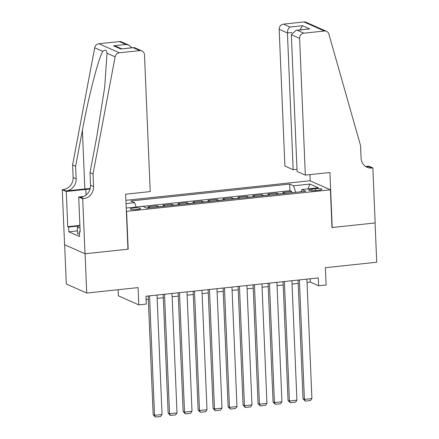 <?xml version="1.0" encoding="UTF-8"?>
<svg xmlns="http://www.w3.org/2000/svg" width="439" height="439" viewBox="0 0 439 439"><rect width="100%" height="100%" fill="white"/><g stroke="black" fill="none" stroke-linecap="round" stroke-linejoin="round"><path stroke-width="0.66" d="M137.198 209.579A5.114 0.911 -2.4 0 0 140.54 208.585A5.114 0.911 -2.4 0 0 133.665 208.015A5.114 0.911 -2.4 0 0 130.323 209.013A5.114 0.911 -2.4 0 0 137.198 209.579M118.096 289.724L118.354 295.831L138.784 304.891L146.28 304.095L145.951 296.237L318.302 277.92L318.632 285.778L326.122 284.982L325.398 267.691L376.728 262.237L375.082 222.946L331.994 227.528L330.413 189.807L126.361 211.362M64.654 244.748L66.3 284L86.73 293.054L85.084 253.764L128.172 249.187L126.591 211.466M330.413 189.807L309.983 180.753L125.894 200.31M284.966 193.451A6.393 2.129 -96.1 0 0 284.807 193.363L282.787 192.469L291.781 191.514L291.831 192.721M278.974 194.087A6.393 2.129 -96.1 0 0 278.809 194L276.795 193.105L276.844 194.318M276.795 193.105L267.801 194.065L269.82 194.954A6.393 2.129 -96.1 0 1 269.98 195.048M254.993 196.639A6.393 2.129 -96.1 0 0 254.829 196.551L252.815 195.657L261.809 194.702L261.858 195.909M240.007 198.23A6.393 2.129 -96.1 0 0 239.842 198.143L237.828 197.248L246.822 196.293L246.872 197.501M225.02 199.822A6.393 2.129 -96.1 0 0 224.856 199.734L222.842 198.84L231.836 197.885L231.885 199.092M210.034 201.413A6.393 2.129 -96.1 0 0 209.869 201.325L207.856 200.431L216.844 199.476L216.899 200.689M195.048 203.01A6.393 2.129 -96.1 0 0 194.883 202.917L192.869 202.028L201.858 201.073L201.913 202.28M180.056 204.601A6.393 2.129 -96.1 0 0 179.897 204.514L177.883 203.619L186.871 202.664L186.921 203.872M165.069 206.193A6.393 2.129 -96.1 0 0 164.91 206.105L162.891 205.211L171.885 204.256L171.934 205.463M150.083 207.784A6.393 2.129 -96.1 0 0 149.924 207.696L147.905 206.802L156.899 205.847L156.948 207.054M315.213 188.754L311.915 189.105A4.955 0.883 -2.4 0 0 308.677 190.071A4.955 0.883 -2.4 0 0 315.339 190.619L318.637 190.268A4.955 0.883 -2.4 0 0 321.875 189.302A4.955 0.883 -2.4 0 0 315.213 188.754L315.29 190.625M126.218 208.009L143.054 206.407L146.917 208.124L305.78 191.239L301.911 189.527L301.105 191.739M126.031 203.603L134.658 202.686L130.795 200.974L289.658 184.095L293.521 185.807L310.005 184.056L318.401 187.777L301.911 189.527M291.781 191.514L289.932 190.696L136.139 207.038M156.899 205.847L158.913 206.742A6.393 2.129 83.9 0 1 159.077 206.829M171.885 204.256L173.899 205.15A6.393 2.129 83.9 0 1 174.063 205.238M186.871 202.664L188.885 203.559A6.393 2.129 83.9 0 1 189.05 203.647M201.858 201.073L203.877 201.962A6.393 2.129 83.9 0 1 204.036 202.055M216.844 199.476L218.863 200.371A6.393 2.129 83.9 0 1 219.023 200.458M231.836 197.885L233.85 198.779A6.393 2.129 83.9 0 1 234.014 198.867M246.822 196.293L248.836 197.188A6.393 2.129 83.9 0 1 249.001 197.276M261.809 194.702L263.823 195.591A6.393 2.129 83.9 0 1 263.987 195.684M138.784 304.891L138.06 287.6L86.73 293.054M307.037 282.458L310.346 282.107L318.632 285.778M146.088 299.563L148.322 299.327M157.162 298.383L163.308 297.73M172.148 296.791L178.294 296.138M187.14 295.2L193.281 294.547M202.127 293.609L208.267 292.956M217.113 292.012L223.259 291.359M232.099 290.42L238.245 289.767M247.086 288.829L253.232 288.176M262.072 287.238L268.218 286.585M277.058 285.646L283.204 284.993M292.045 284.049L298.191 283.396M310.208 278.781L310.346 282.107M295.732 192.309L293.521 185.807M289.932 190.696L289.658 184.095M134.658 202.686L136.172 207.142M307.849 188.896L310.005 184.056M306.894 279.133L311.904 398.59L304.408 399.386L303.025 398.771L305.204 401.125L304.408 399.386L299.403 279.928M298.054 280.071L303.025 398.771M311.904 398.59L310.45 400.566L305.204 401.125M79.382 233.998L77.538 233.795L77.275 227.512L79.86 224.73M79.991 227.803L77.275 227.512M305.335 175.106L299.607 38.374L291.348 34.714L297.082 171.446L305.335 175.106L329.914 172.494L332.219 227.501L375.158 222.941L372.854 167.934L368.848 166.156L365.747 166.485M296.989 169.3L293.159 169.712L284.906 166.052L279.171 29.314A4.796 4.439 -66.1 0 1 283.473 24.123L303.931 21.95A4.796 4.439 -66.1 0 1 306.071 22.279L326.501 31.339A4.796 4.439 113.9 0 1 328.877 34.127L360.551 145.561L361.077 158.133A11.189 10.36 113.9 0 0 367.031 167.248A11.189 10.36 113.9 0 0 372.025 168.022L372.854 167.934M283.473 24.123L290.069 27.048L302.509 25.725L309.742 28.936L297.302 30.253L303.903 33.183L324.361 31.004L303.931 21.95M310.214 180.852L309.95 174.618M293.159 169.712L287.43 32.974L279.171 29.314M326.501 31.339A4.796 4.439 113.9 0 0 324.361 31.004M303.903 33.183A4.796 4.439 113.9 0 0 299.607 38.374M365.577 166.447A11.189 10.36 113.9 0 0 369.001 166.677L372.025 168.022M290.069 27.048C288.368 28.08 287.49 30.055 287.43 32.974L292.006 32.491M302.509 25.725L299.985 29.885M309.742 28.936L296.144 30.291L291.348 34.714M297.302 30.253L296.144 30.291M93.03 173.987L90.006 172.648L96.778 136.727L104.674 87.394L107.045 53.262C106.655 49.925 105.228 49.294 102.77 51.368C98.347 58.656 88.722 95.954 82.395 130.35L75.623 166.271L76.15 178.843A11.189 10.36 -66.1 0 1 66.119 190.96L63.095 189.621L62.272 189.708L64.577 244.715L85.007 253.775L127.947 249.209L125.642 194.203L150.22 191.591L144.486 54.859A4.796 4.439 113.9 0 0 141.934 50.951A4.796 4.439 113.9 0 0 139.794 50.617L119.337 52.795A4.796 4.439 113.9 0 0 115.122 56.845L93.03 173.987L93.556 186.559A11.189 10.36 -66.1 0 1 83.525 198.675L82.702 198.763L85.007 253.775M75.623 166.271L72.6 164.932L73.126 177.504A11.189 10.36 -66.1 0 1 63.095 189.621M83.525 198.675L80.502 197.336A11.189 10.36 -66.1 0 0 90.533 185.22L90.006 172.648M139.794 50.617L133.198 47.692L120.758 49.014L113.52 45.81L125.96 44.487L119.364 41.562L98.907 43.735L119.337 52.795M102.77 51.368L94.692 47.785L72.6 164.932M82.702 198.763L78.696 196.99L80.172 232.193L79.289 231.803L80.156 231.71M77.412 230.881L68.83 231.792L79.486 236.517L79.289 231.803M68.83 231.792L68.632 227.078L67.749 226.689L66.273 191.481L62.272 189.708M90.055 189.055A17.983 3.199 -2.4 0 0 85.83 189.407L66.273 191.481M78.696 196.99L83.717 196.458M90.198 188.54A20.82 3.704 -2.4 0 0 84.853 188.968L66.119 190.96M94.692 47.785A4.796 4.439 -66.1 0 1 98.907 43.735M119.364 41.562A4.796 4.439 -66.1 0 1 121.504 41.892L128.885 45.162L131.832 47.752M67.749 226.689L79.168 225.476M78.663 226.014L68.632 227.078M133.198 47.692L134.553 47.681L141.934 50.951M120.758 49.014L133.736 47.549M113.52 45.81L116.445 46.485L121.724 48.828M125.96 44.487L128.885 45.162M291.908 280.724L296.912 400.181L289.422 400.977L288.039 400.363L290.217 402.717L289.422 400.977L284.412 281.52M283.067 281.662L288.039 400.363M296.912 400.181L295.463 402.157L290.217 402.717M276.921 282.315L281.926 401.773L274.435 402.568L273.053 401.959L275.231 404.308L274.435 402.568L269.425 283.111M268.081 283.259L273.053 401.959M281.926 401.773L280.477 403.754L275.231 404.308M261.935 283.912L266.939 403.364L259.449 404.16L258.066 403.551L260.245 405.899L259.449 404.16L254.439 284.708M253.089 284.851L258.066 403.551M266.939 403.364L265.485 405.345L260.245 405.899M246.948 285.504L251.953 404.956L244.457 405.757L243.08 405.142L245.253 407.496L244.457 405.757L239.453 286.299M238.103 286.442L243.08 405.142M251.953 404.956L250.499 406.937L245.253 407.496M231.962 287.095L236.967 406.552L229.471 407.348L228.093 406.733L230.266 409.088L229.471 407.348L224.466 287.891M223.116 288.033L228.093 406.733M236.967 406.552L235.513 408.528L230.266 409.088M216.97 288.686L221.98 408.144L214.484 408.939L213.107 408.325L215.28 410.679L214.484 408.939L209.48 289.482M208.13 289.625L213.107 408.325M221.98 408.144L220.526 410.125L215.28 410.679M201.984 290.278L206.994 409.735L199.498 410.531L198.121 409.922L200.294 412.27L199.498 410.531L194.493 291.079M193.144 291.222L198.121 409.922M206.994 409.735L205.54 411.716L200.294 412.27M186.998 291.875L192.008 411.327L184.512 412.122L183.129 411.513L185.307 413.867L184.512 412.122L179.507 292.67M178.157 292.813L183.129 411.513M192.008 411.327L190.553 413.308L185.307 413.867M172.011 293.466L177.016 412.923L169.525 413.719L168.142 413.104L170.321 415.459L169.525 413.719L164.515 294.262M163.171 294.404L168.142 413.104M177.016 412.923L175.567 414.899L170.321 415.459M157.025 295.057L162.029 414.515L154.539 415.31L153.156 414.696L155.335 417.05L154.539 415.31L149.529 295.853M148.184 295.996L153.156 414.696M162.029 414.515L160.581 416.49L155.335 417.05M278.809 194L284.807 193.363M146.725 208.037L149.924 207.696M158.913 206.742L164.91 206.105M173.899 205.15L179.897 204.514M188.885 203.559L194.883 202.917M203.877 201.962L209.869 201.325M218.863 200.371L224.856 199.734M233.85 198.779L239.842 198.143M248.836 197.188L254.829 196.551M263.823 195.591L269.82 194.954M311.986 190.762L311.915 189.105M76.15 178.843L73.126 177.504M90.533 185.22L93.556 186.559M115.122 56.845L107.045 53.262M82.395 130.35L84.853 188.968M86.066 195.015L85.83 189.407"/></g></svg>
